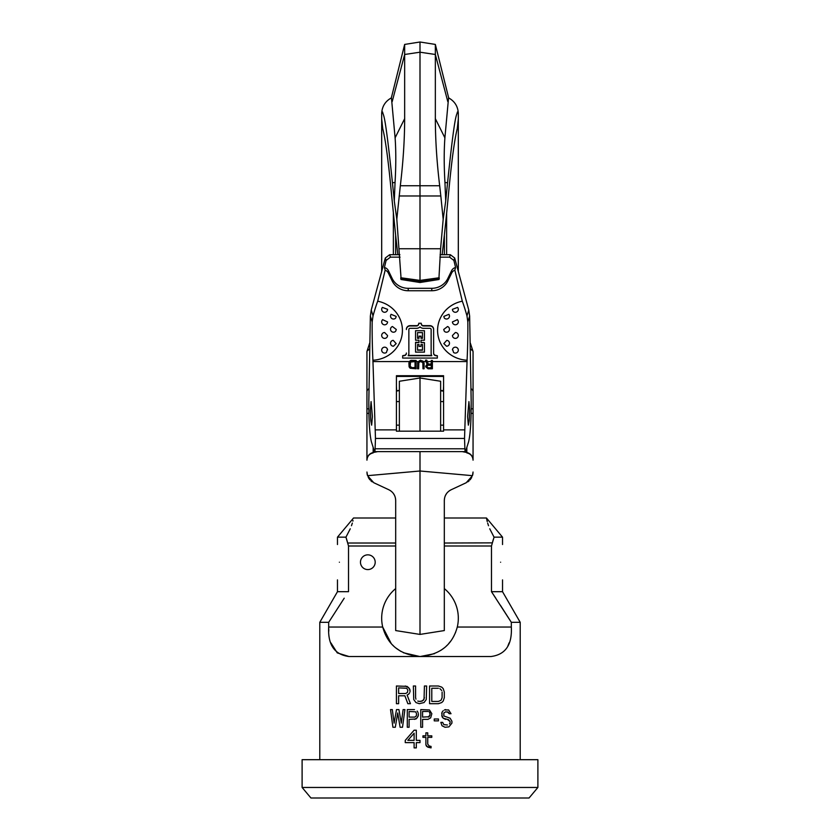 <?xml version="1.0" encoding="UTF-8"?>
<svg xmlns="http://www.w3.org/2000/svg" width="840" height="840" viewBox="0 0 840 840"><rect width="100%" height="100%" fill="white"/><g stroke="black" fill="none" stroke-linecap="round" stroke-linejoin="round"><path stroke-width="1.26" d="M302.106 787.458L310.947 798L529.053 798L537.894 787.458L537.894 759.686L302.106 759.686L302.106 787.458L537.894 787.458M330.918 642.925L337.26 652.88L349.02 656.523C334.541 654.665 327.757 644.837 328.681 627.05L328.681 622.314L319.788 622.314L319.788 759.686M520.212 759.686L520.212 622.314L511.319 622.314L511.319 627.05C512.243 644.837 505.459 654.665 490.98 656.523L349.02 656.523M410.056 691.646L409.689 689.01L407.106 686.375L396.417 685.997L396.417 703.689L398.632 703.689L398.632 695.783L404.891 695.783L407.841 703.689L410.424 703.689L407.106 695.026L408.576 694.281L407.106 695.026L410.424 703.689M409.689 692.769L408.576 694.281L409.689 692.769M415.947 699.174L415.58 697.662L415.947 699.174M417.784 701.053L419.265 701.432L417.784 701.053M415.58 697.662L415.58 685.997L413.364 685.997L413.742 699.542L415.947 702.555L419.265 703.689L424.053 702.555L426.258 699.542L426.636 685.997L424.421 685.997L424.053 699.174L422.216 701.053L419.265 701.432M395.315 727.262L397.709 712.961L395.315 727.262L392.921 727.262L390.526 709.579L392.322 709.579L394.118 723.125L396.512 709.579L398.916 709.579L401.31 723.125L403.106 709.579L404.901 709.579L402.507 727.262L404.901 709.579M418.373 713.716L418.079 716.352L415.979 718.988L409.091 719.365L409.091 727.262L407.295 727.262L407.295 709.579L414.488 709.579M417.175 711.081L418.079 712.593L417.175 711.081M431.056 747.894L426.636 746.393L425.891 744.88L425.891 737.363L422.951 737.363L422.951 735.851L425.891 735.851L425.891 732.848L427.739 732.848L427.739 735.851L431.792 735.851L431.792 737.363L427.739 737.363L427.739 744.135L429.209 746.014L431.056 746.393L431.056 747.894L427.739 747.138L425.891 744.88M445.631 709.579L444.433 709.957L448.623 709.957L451.017 713.716L449.221 713.716L448.319 712.215L445.631 711.837L443.835 712.961L443.835 715.974L450.125 718.231L451.92 721.245L451.92 723.125L448.917 726.884L445.032 727.262L442.029 725.76L440.832 722.369L442.638 722.369L443.835 724.626L447.426 725.004M449.516 723.88L450.125 722.747L449.516 723.88M447.426 719.365L450.125 721.623L448.623 719.733L443.237 718.231L442.029 716.73L442.029 712.215L441.735 713.716M443.237 710.703L442.029 712.215L443.237 710.703M391.167 643.44L382.715 627.05C387.629 645.005 400.06 654.832 420 656.523C439.95 654.832 452.372 645.005 457.286 627.05L457.254 627.165M419.79 656.523L403.389 652.743M400.89 651.42L395.85 647.955M393.382 645.771L392.669 645.067M455.658 632.247L453.516 636.783M450.723 641.109L448.56 643.745M446.995 645.393L446.303 646.075M444.129 647.976L441.179 650.139M434.522 653.667L420.284 656.523M511.319 627.05L457.286 627.05A38.315 38.315 0 0 0 444.318 588.599M395.682 588.599A38.315 38.315 0 0 0 382.715 627.05L328.681 627.05M502.53 579.894L502.53 591.686L491.474 591.686L495.779 598.196M500.441 605.325L511.319 622.314L491.474 591.686L491.474 546L444.318 546M344.221 598.196L328.681 622.314M395.682 546L348.526 546L348.526 591.686L337.47 591.686L319.788 622.314M430.059 713.716L429.755 712.593L430.059 714.851L429.156 716.73L422.572 717.108L422.572 711.459L428.264 711.459M429.755 712.593L429.156 711.837L429.755 712.593M414.11 733.226L407.841 740.365L414.11 740.365L414.11 733.226L407.841 740.365M442.103 692.024L442.103 697.662L441 700.298L438.417 701.432L431.792 701.432L431.792 688.254L438.417 688.254M441.735 690.512L439.897 688.632L441.735 690.512M328.681 628.047L328.808 631.145M507.832 646.107L509.082 642.904M410.056 690.144L408.576 687.509L405.258 685.997M398.632 687.887L398.632 693.525L405.636 693.525L407.474 692.401L407.841 690.144L406.739 688.254L398.632 687.887M424.421 697.662L423.318 700.298L420.735 701.432M429.576 685.997L429.576 703.689L438.417 703.689L441.735 702.555L443.216 701.053L444.318 697.662L444.318 692.024L443.216 688.632L441.735 687.13L438.417 685.997L429.576 685.997M442.103 697.662L441 700.298L438.417 701.432M397.709 712.961L400.113 727.262L402.507 727.262M398.916 709.579L401.31 723.125M392.322 709.579L394.118 723.125M418.373 715.218L417.175 717.853L414.488 719.365M409.091 711.459L409.091 717.108L414.781 717.108L416.283 715.974L416.577 713.716L415.685 711.837L409.091 711.459M416.315 740.365L420 740.365L420 742.623L416.315 742.623L416.315 747.894L414.11 747.894L414.11 742.623L405.258 742.623L405.258 740.365L414.11 730.212L416.315 730.212L416.315 740.365M430.657 717.853L431.855 713.716L429.461 709.957L420.777 709.579L420.777 727.262L422.572 727.262L422.572 719.365L427.959 719.365L430.657 717.853M430.059 714.851L428.264 717.108M438.438 718.988L434.249 718.988L434.249 720.867L438.438 720.867L438.438 718.988M445.631 719.365L443.237 718.231L441.735 715.218M450.125 721.623L450.125 722.747M445.032 727.262L442.029 725.76L440.832 722.369M451.92 721.245L451.92 723.125M449.221 713.716L447.426 711.837M375.197 562.212A7.371 7.371 0 0 0 367.836 554.841A7.371 7.371 0 0 0 360.465 562.212A7.371 7.371 0 0 0 367.836 569.583A7.371 7.371 0 0 0 375.197 562.212M444.318 517.996L486.455 517.996L502.53 537.159L494.056 537.159L491.474 546M348.526 546L345.944 537.159L337.47 537.159L337.47 544.53M444.318 543.029L492.324 542.861M492.639 541.716L493.259 539.606M500.608 562.212C502.698 585.018 502.698 585.018 500.608 562.212C502.698 539.396 502.698 539.396 500.608 562.212M346.374 538.45L347.361 541.716M339.392 562.212C337.302 585.018 337.302 585.018 339.392 562.212C337.302 539.396 337.302 539.396 339.392 562.212M494.056 537.159C483.21 511.906 483.21 511.906 494.056 537.159L489.741 528.791M486.455 517.996L487.253 521.661M487.662 523.1L488.534 525.735M345.996 537.075L350.259 528.791M351.467 525.735L352.349 523.068M352.884 521.125L353.02 520.558M345.944 537.159C356.79 511.906 356.79 511.906 345.944 537.159M390.6 490.76L388.878 489.773C393.215 492.03 395.483 495.59 395.682 500.462L395.682 630.567L420 634.421L420 451.626M395.682 500.462L395.462 498.194M394.569 495.453L393.32 493.374M372.246 481.877L370.881 480.827M369.883 479.819L368.277 477.467M367.248 474.684L367.017 473.308M377.685 451.626L373.159 452.508C369.306 453.569 367.238 456.078 366.944 460.016L366.944 445.316M462.315 451.626L466.841 452.508C470.694 453.569 472.763 456.078 473.056 460.016L473.056 445.316M467.754 481.877L469.119 480.827M470.117 479.819L471.723 477.467M472.752 474.684L472.983 473.308M449.4 490.76L451.122 489.773C446.786 492.03 444.518 495.59 444.318 500.462L444.538 498.194M445.431 495.453L446.681 493.374M444.318 500.462L444.318 630.567L420 634.421M473.056 472.038L472.479 475.671L466.242 482.717L451.122 489.773M366.944 472.038L367.521 475.671L373.758 482.717L388.878 489.773M473.056 383.271L473.056 372.614M466.841 452.886C470.683 453.789 472.763 456.215 473.056 460.163L473.056 351.477L470.106 342.416L473.056 351.477M473.056 351.624L473.056 362.03M373.159 452.886C369.317 453.789 367.238 456.215 366.944 460.163L366.944 351.477L369.894 342.416L366.944 351.477M366.944 351.624L366.944 362.03M366.944 372.614L366.944 383.271M395.63 254.709L395.63 235.095L391.619 195.3C388.531 162.057 385.56 139.818 382.725 128.583L381.685 122.514L381.685 271.73L381.685 113.894C381.654 111.773 381.98 111.184 382.641 112.13C383.565 116.991 384.783 109.389 392.438 182.774L394.286 200.959L395.052 182.511C396.018 165.722 396.039 150.822 395.105 137.834L391.44 97.86C385.214 101.294 381.959 106.564 381.685 113.673L381.685 113.673M391.325 97.923L404.659 44.426L404.659 118.671C404.628 139.524 403.19 161.879 400.323 185.734L396.816 219.251L401.09 278.733C401.079 279.962 400.953 279.699 400.712 277.945C400.953 279.699 401.079 279.962 401.09 278.733L420 281.327L420 42L435.341 44.426L435.341 118.671C435.372 139.524 436.81 161.879 439.677 185.734L440.822 195.972L399.179 195.972M395.63 235.095L397.834 254.709M382.725 128.583L381.685 118.923L381.685 122.514M394.286 200.959L396.816 219.251M401.016 279.5L420 282.513L420 281.327L438.911 278.733L440.601 248.756L399.399 248.756M444.37 254.709L444.37 235.095L442.166 254.709M439.288 277.945C439.047 279.699 438.921 279.962 438.911 278.733C438.921 279.962 439.047 279.699 439.288 277.945M458.315 113.673L458.315 113.894C458.346 111.773 458.02 111.184 457.359 112.13C456.435 116.991 455.217 109.389 447.562 182.774L445.715 200.959L444.948 182.511C443.982 165.722 443.961 150.822 444.895 137.834L448.56 97.86C454.786 101.294 458.042 106.564 458.315 113.673L458.315 271.73L458.315 118.923L457.275 128.583L458.315 122.514M472.92 351.078L470.221 348.695M420 431.172L420 376.435M443.583 390.789A17.682 10.889 180 0 0 443.394 390.768L440.632 390.38M399.368 390.38L396.606 390.768L396.417 386.253M399.368 431.172L399.368 381.266L420 378L440.632 381.266L440.632 431.172M443.583 391.115L440.632 390.81M443.394 390.768L443.583 386.253M446.639 254.709L446.639 213.234L448.382 195.3C451.469 162.057 454.44 139.818 457.275 128.583M445.715 200.959L443.184 219.251L440.601 248.756M444.37 235.095L446.639 213.234M443.184 219.251L440.822 195.972M393.362 254.709L393.362 213.234M396.417 391.115L399.368 390.506M367.08 351.078L369.779 348.695M440.108 254.709L450.356 254.709L454.681 258.006L468.762 310.044L469.634 316.04L471.167 400.103C471.303 419.864 470.463 433.734 468.636 441.704L465.591 451.29C465.276 452.172 465.045 451.343 464.898 448.791L464.531 438.438L375.469 438.438L375.102 448.791C374.955 451.343 374.724 452.172 374.409 451.29L371.364 441.704C369.537 433.734 368.697 419.864 368.834 400.103L370.367 316.04L372.173 321.909L373.023 315.882A58.832 8.568 -78.8 0 1 377.695 301.193L385.151 270.165A5.891 5.67 0 0 1 388.364 273.053L392.185 280.938A17.682 17 180 0 0 408.209 290.745L408.209 288.309L431.792 288.309A17.682 17 0 0 0 447.815 278.502L447.815 280.938A17.682 17 0 0 1 431.792 290.745L408.209 290.745M469.634 316.04L467.828 321.909A58.653 4.914 91.4 0 1 467.859 327.978A58.653 4.914 -88.6 0 1 467.082 360.224L464.531 438.438M467.596 416.619L468.353 425.156L469.235 420.609L469.665 410.12L468.919 401.583L467.596 416.619M467.828 321.909L466.977 315.882A58.832 8.568 -101.2 0 0 462.305 301.193L454.85 270.165A5.891 5.67 180 0 0 451.637 273.053L447.815 280.938M439.919 257.145L449.568 257.145L453.894 260.442L455.584 267.509L454.85 270.165M400.082 257.145L390.432 257.145L386.106 260.442L384.416 267.509A5.891 5.67 0 0 1 388.364 270.617L392.185 278.502A17.682 17 180 0 0 408.209 288.309M455.584 267.509A5.891 5.67 180 0 0 451.637 270.617L447.815 278.502M431.644 355.404L408.356 355.404M424.452 342.605L420.987 342.31L420.987 340.221L424.452 340.221L424.452 330.708L415.548 330.708L415.548 340.221L419.013 340.221L419.013 342.31L415.548 342.31L415.548 352.128L424.452 352.128L424.452 342.605L420.987 342.605L420.987 340.221M424.452 330.708L415.548 330.708M420.987 346.122L420.987 344.505L422.478 344.505L422.478 349.933L417.522 349.933L417.522 344.505L419.013 344.505L419.013 346.122M419.013 338.026L417.522 338.026L417.522 332.608L422.478 332.608L422.478 338.026L420.987 338.026M422.478 332.608L422.478 338.32L420.987 338.32L420.987 336.126L419.013 336.126L419.013 338.32L417.522 338.32L417.522 332.608M431.298 361.578L427.329 361.578L426.783 360.161L425.523 360.161L427.14 364.529L425.702 366.839L428.043 368.781L432.38 368.781L432.38 360.455L431.298 360.455L431.298 364.171L428.232 364.171L426.783 360.455L425.523 360.455M425.964 361.578L423.623 361.578L420.462 360.161L417.753 362.114L417.575 368.781L418.656 368.781L418.834 362.586L420.462 361.515L422.814 362.586L422.993 368.781L424.074 368.781L424.074 363.29L422.814 360.99L419.559 360.633L417.575 363.29M416.136 360.455L410.897 360.339L409.447 361.399L408.912 363.006L409.091 366.839L410.172 368.256L416.136 368.781L416.136 360.455L410.897 360.633L409.447 361.694L408.912 363.29M372.173 321.909A58.653 4.914 88.6 0 0 372.141 327.978A58.653 4.914 -91.4 0 0 372.918 360.224L375.469 438.438M372.918 360.224A31.049 29.852 180 0 0 402.329 332.735A31.049 29.852 180 0 0 377.695 301.193M467.082 360.224A31.049 29.852 0 0 1 437.671 332.735A31.049 29.852 0 0 1 462.305 301.193M432.38 360.455L431.298 360.455M402.665 355.698L403.904 355.404A2.478 2.384 180 0 0 406.382 353.02L406.382 353.315A2.478 2.384 0 0 1 403.904 355.698L402.665 355.698L402.665 358.071L437.336 358.071L437.336 355.698L436.096 355.698A2.478 2.384 0 0 1 433.619 353.315L433.619 329.522A3.717 3.57 180 0 0 429.901 325.952L423.465 325.952A2.226 2.142 0 0 1 421.239 323.81L421.239 323.253L418.761 323.253L418.761 323.81A2.226 2.142 0 0 1 416.535 325.952L410.099 325.952A3.717 3.57 180 0 0 406.382 329.522M437.336 355.698L436.096 355.698M421.239 323.516A2.226 2.142 180 0 0 423.465 325.657L429.901 325.657A3.717 3.57 180 0 1 433.619 329.228L433.619 353.02A2.478 2.384 180 0 0 436.096 355.404M421.239 323.253L418.761 323.253M406.382 329.228A3.717 3.57 180 0 1 410.099 325.657L416.535 325.657A2.226 2.142 180 0 0 418.761 323.516M415.044 361.515L415.044 367.721L411.8 367.721L410.172 366.66L410.54 362.05L415.044 361.578L411.548 361.578M408.198 355.698A4.956 4.757 180 0 0 408.86 353.315L408.86 329.522A1.239 1.186 0 0 1 410.099 328.325L416.535 328.325A4.704 4.526 180 0 0 420 326.865A4.704 4.526 180 0 0 423.465 328.325L429.901 328.325A1.239 1.186 0 0 1 431.141 329.522L431.141 353.315A4.956 4.757 180 0 0 431.802 355.698L408.198 355.698M419.013 340.221L419.013 342.605L415.548 342.605M419.013 344.505L419.013 346.416L420.987 346.416L420.987 344.505M422.478 344.505L422.478 350.217L417.522 350.217L417.522 344.505M420.987 336.42L419.013 336.42M427.865 365.243L431.298 365.243L431.298 367.899L427.329 367.721L426.783 366.303L427.865 365.243M431.298 363.888L428.232 364.171M427.329 361.578L428.232 363.888M427.14 364.256L425.702 366.125M396.417 429.87L396.417 375.721L443.583 375.721L443.583 431.172L396.417 431.172L396.417 429.87L375.26 429.87M418.656 363.29L418.656 368.571M422.993 363.29L422.993 368.571M423.623 361.578L424.074 363.29M431.298 365.243L431.298 367.668L427.865 367.899M426.783 366.303L427.865 367.668M415.044 367.49L411.8 367.721M409.994 363.29L410.172 366.408L411.8 367.49M396.417 376.435L443.583 376.435M399.893 254.709L389.644 254.709L385.319 258.006L371.238 310.044L370.367 316.04M384.416 267.509L385.151 270.165M392.438 326.519L396.302 329.5L395.64 331.264A2.951 2.951 0 0 1 390.526 329.28A2.951 2.951 0 0 1 392.438 326.519M384.615 332.514L387.566 335.528L387.334 336.63A2.951 2.951 0 0 1 381.685 335.454A2.951 2.951 0 0 1 384.615 332.514M393.215 340.347L396.175 343.613L393.467 346.227A2.951 2.951 0 0 1 390.526 343.287A2.951 2.951 0 0 1 393.215 340.347M387.45 349.272L386.421 352.475A2.951 2.951 0 0 1 381.685 350.133A2.951 2.951 0 0 1 384.51 347.183A2.951 2.951 0 0 1 387.566 349.892M382.641 319.683L387.566 321.93L387.481 322.592M396.175 316.407L395.735 317.971A2.951 2.951 0 0 1 390.526 316.082A2.951 2.951 0 0 1 391.104 314.328L396.175 316.407M387.576 309.341L387.576 309.372A2.951 2.951 0 0 1 384.605 312.281A2.951 2.951 0 0 1 382.399 307.409L387.576 309.341M372.404 416.619L371.647 425.156L370.766 420.609L370.335 410.12L371.081 401.583L372.404 416.619M447.562 326.519L443.699 329.5L444.36 331.264A2.951 2.951 0 0 0 449.474 329.28A2.951 2.951 0 0 0 447.562 326.519M455.385 332.514L452.435 335.528L452.666 336.63A2.951 2.951 0 0 0 458.315 335.454A2.951 2.951 0 0 0 455.385 332.514M446.786 340.347L443.825 343.613L446.534 346.227A2.951 2.951 0 0 0 449.474 343.287A2.951 2.951 0 0 0 446.786 340.347M452.55 349.272L453.579 352.475A2.951 2.951 0 0 0 458.315 350.133A2.951 2.951 0 0 0 455.49 347.183A2.951 2.951 0 0 0 452.435 349.892M457.359 319.683L452.435 321.93L452.519 322.592M443.825 316.407L444.266 317.971A2.951 2.951 0 0 0 449.474 316.082A2.951 2.951 0 0 0 448.896 314.328L443.825 316.407M452.424 309.341L452.424 309.372A2.951 2.951 0 0 0 455.395 312.281A2.951 2.951 0 0 0 457.601 307.409L452.424 309.341M395.682 543.029L347.729 543.029M472.479 475.671L420 470.999L367.521 475.671M392.185 101.661L404.659 54.485L420 52.196L435.341 54.485L447.815 101.661M395.052 182.511A17.682 5.397 180 0 0 392.438 182.774M438.911 277.798L420 280.392L401.09 277.798M395.105 137.834L404.659 118.671M400.323 185.734L439.677 185.734M473.056 391.797A7.371 4.536 180 0 0 470.957 388.626M473.056 408.818L471.188 408.818M473.056 413.364L471.114 413.364M466.841 452.508L466.841 447.353M444.895 137.834L435.341 118.671M444.948 182.511A17.682 5.397 0 0 1 447.562 182.774M373.159 452.508L373.159 447.353M366.944 413.364L368.886 413.364M366.944 408.818L368.812 408.818M366.944 391.797A7.371 4.536 0 0 1 369.044 388.626M468.762 310.044L466.977 315.882M453.894 260.442L454.681 258.006M449.568 257.145L450.356 254.709M431.792 290.745L431.792 288.309M418.026 361.578L416.136 361.578M409.364 361.578L372.918 361.578M467.082 361.578L432.38 361.578M421.439 361.578L420.221 361.578M443.583 429.87L464.741 429.87M375.102 448.791L464.898 448.791M390.432 257.145L389.644 254.709M386.106 260.442L385.319 258.006M371.238 310.044L373.023 315.882M388.364 270.617L388.364 273.053M392.185 278.502L392.185 280.938M451.637 270.617L451.637 273.053M502.53 591.686L520.212 622.314M502.53 537.159L502.53 544.53M337.47 579.894L337.47 591.686M337.47 537.159L353.546 517.996L395.682 517.996M438.984 279.5L420 282.513M404.659 44.426L420 42M448.675 97.923L435.341 44.426M374.661 451.626L465.339 451.626M443.583 425.156L440.632 425.156M399.368 425.156L396.417 425.156M443.583 401.583L440.632 401.583M399.368 401.583L396.417 401.583M382.746 319.599A2.951 2.951 0 0 0 384.342 324.796A2.951 2.951 0 0 0 387.524 322.434M452.477 322.434A2.951 2.951 0 0 0 458.315 321.856A2.951 2.951 0 0 0 457.254 319.599"/></g></svg>
